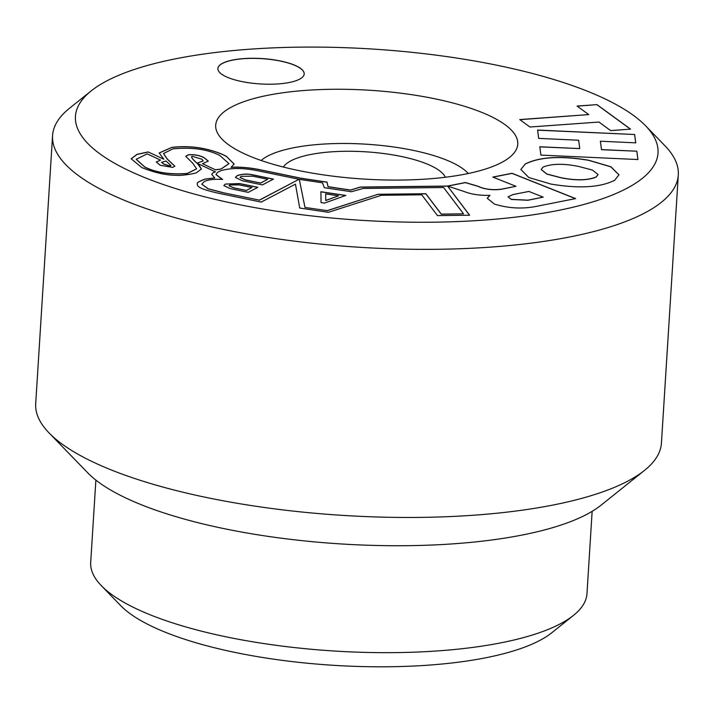 <?xml version="1.0" encoding="UTF-8"?>
<svg xmlns="http://www.w3.org/2000/svg" width="714" height="714" viewBox="0 0 714 714"><rect width="100%" height="100%" fill="white"/><g stroke="black" fill="none" stroke-linecap="round" stroke-linejoin="round"><path stroke-width="1.07" d="M298.961 67.339A43.242 12.718 3.6 0 0 250.792 58.289A43.242 12.718 3.6 0 0 217.895 68.535A43.242 12.718 3.6 0 0 223.134 75.157A43.242 12.718 3.6 0 0 271.302 84.207A43.242 12.718 3.6 0 0 304.2 73.961A43.242 12.718 3.6 0 0 298.961 67.339M304.2 74.015A43.242 12.718 3.6 0 0 298.961 67.446A43.242 12.718 3.6 0 0 250.873 58.387A43.242 12.718 3.6 0 0 217.886 68.58M438.905 177.973A151.341 44.5 -176.4 0 1 222.161 139.284A151.341 44.5 -176.4 0 1 294.561 91.356A151.341 44.5 -176.4 0 1 464.279 106.225A151.341 44.5 -176.4 0 1 509.582 157.366A151.341 44.5 -176.4 0 1 438.905 177.973M261.154 160.48A108.1 31.782 -176.4 0 1 312.58 144.978A108.1 31.782 -176.4 0 1 468.241 173.511M283.387 167.058A82.155 24.16 -176.4 0 1 324.959 152.403A82.155 24.16 -176.4 0 1 445.366 177.25M645.554 125.753L664.904 145.718A313.482 92.177 -176.4 0 1 678.3 174.975L661.432 443.073A313.482 92.177 -176.4 0 1 644.483 470.419A313.482 92.177 -176.4 0 1 374.654 516.909A313.482 92.177 -176.4 0 1 73.676 451.712A313.482 92.177 -176.4 0 1 49.096 432.961A313.482 92.177 -176.4 0 1 35.7 403.705L52.568 135.606A313.482 92.177 -176.4 0 1 69.517 108.26L91.222 90.874A291.865 85.823 -176.4 0 1 342.443 47.597A291.865 85.823 -176.4 0 1 622.67 108.296A291.865 85.823 -176.4 0 1 645.554 125.753A291.865 85.823 -176.4 0 1 479.156 220.439A291.865 85.823 -176.4 0 1 110.795 161.034A291.865 85.823 -176.4 0 1 91.222 90.874M678.3 174.975A313.482 92.177 -176.4 0 1 439.762 249.257A313.482 92.177 -176.4 0 1 90.535 183.614A313.482 92.177 -176.4 0 1 52.568 135.606M644.483 470.419L601.072 505.182A270.249 79.459 -176.4 0 1 368.46 545.255A270.249 79.459 -176.4 0 1 108.992 489.054A270.249 79.459 -176.4 0 1 87.804 472.882L49.096 432.961M592.147 511.331L586.97 593.673A248.624 73.105 -176.4 0 1 573.52 615.361A248.624 73.105 -176.4 0 1 359.526 652.23A248.624 73.105 -176.4 0 1 120.818 600.528A248.624 73.105 -176.4 0 1 101.326 585.65A248.624 73.105 -176.4 0 1 90.696 562.453L95.881 480.103M573.52 615.361L551.815 632.738A227.007 66.75 -176.4 0 1 356.429 666.403A227.007 66.75 -176.4 0 1 138.48 619.199A227.007 66.75 -176.4 0 1 120.675 605.615L101.326 585.65M304.976 207.328L299.291 179.357L322.478 182.82L324.29 187.693L351.359 191.736L363.31 188.442L443.59 187.514L463.538 213.843L441.279 214.102L425.839 193.726L378.036 194.279L327.164 210.639L304.976 207.435L299.291 179.357M320.889 191.727L345.826 195.449L324.468 203.097L321.059 202.589L320.889 191.727M225.338 184.078L239.681 183.56L257.834 187.318L248.24 192.352L230.087 188.594L223.83 185.595L225.338 184.078L239.672 183.659L257.692 187.389M222.741 192.539L208.149 188.764L201.785 184.15L204.356 181.49C208.372 179.651 214.459 178.964 222.625 179.437L215.967 174.511L217.591 172.279L221.072 170.628C231.666 167.567 245.116 167.861 261.413 171.512L299.023 179.294L259.352 200.125L222.732 192.646L208.14 188.871L201.776 184.203M242.26 180.731L235.406 177.402L237.191 175.608C242.376 173.841 247.758 173.609 253.318 174.93L273.48 179.107L262.422 184.908L242.26 180.731M197.287 183.061L197.287 182.963A2.16 0.634 3.6 0 0 197.287 182.963A2.16 0.634 3.6 0 1 197.385 182.775A64.198 18.876 3.6 0 1 205.034 179.089A2.16 0.634 3.6 0 1 205.293 179.018L214.753 177.938L211.719 174.368L213.093 172.699L215.45 171.842L197.287 163.345L198.813 164.675L201.428 169.013L196.288 172.868L193.681 173.511A50.408 14.824 3.6 0 1 179.223 175.465L175.912 175.323C165.862 175.233 154.51 172.654 141.872 167.594L131.162 158.794L137.017 154.34L148.155 151.939L163.836 159.231L159.177 152.966L171.753 147.387C189.487 145.335 206.435 147.682 222.607 154.438L226.4 156.348L234.147 164.068L231.104 167.272C239.467 166.799 248.758 167.54 258.968 169.504L301.067 178.223L327.021 182.097L328.056 186.675L350.538 190.031L360.302 187.059L447.562 186.051L465.367 182.525L477.684 186.14C484.574 189.272 492.481 190.281 501.415 189.183L515.972 186.3L492.812 177.081L512.009 173.279L575.609 198.59L538.035 206.034C523.38 209.211 508.814 208.542 494.338 204.025L487.26 198.26L489.777 195.315C479.728 195.609 471.079 194.297 463.805 191.388L447.598 186.104L469.616 215.226L437.486 215.601L421.733 194.815L381.446 195.279L328.369 212.308L299.728 208.033L295.453 184.132L261.226 202.098L222.991 194.19C195.154 188.425 197.412 185.667 197.287 183.061M598.948 122.049L529.94 127.012L519.738 119.559L588.747 114.597L577.064 106.065L596.993 104.628L630.56 129.145L610.631 130.582L598.948 122.049M601.5 149.592L636.834 151.207L637.932 159.543L540.9 155.099L539.793 146.763L579.759 148.592L578.652 140.23L538.695 138.391L537.588 130.055L634.63 134.509L635.728 142.845L600.394 141.22L601.491 149.69L636.834 151.207M525.209 163.979C539.641 156.812 560.829 155.563 588.773 160.248L610.979 166.79L618.958 174.85L614.62 180.303C600.26 187.505 579.063 188.773 551.029 184.096L528.824 177.536L520.854 169.459L525.209 164.086C539.641 156.91 560.829 155.67 588.764 160.347L588.773 160.248M519.863 119.657L588.747 114.597M577.189 106.154L596.993 104.628M596.984 104.735L630.426 129.154M636.826 151.314L637.914 159.543M539.811 146.861L579.759 148.592M537.606 130.162L634.63 134.509M634.621 134.607L635.71 142.845M601.491 149.69L600.394 141.22M214.753 177.938L205.293 179.125A2.16 0.634 3.6 0 0 205.025 179.196A64.198 18.876 3.6 0 0 197.376 182.873L197.385 182.775M215.45 171.842L213.093 172.699M213.084 172.797L211.719 174.412M201.428 169.066L197.287 163.345M163.836 159.231L148.155 151.939M148.146 152.037L137.052 154.429L131.162 158.847M234.147 164.122L226.392 156.446L222.607 154.536C206.435 147.789 189.478 145.442 171.744 147.486L159.177 153.019M447.598 186.149L360.302 187.166L350.538 190.129L328.047 186.773L327.012 182.195L301.067 178.322L258.968 169.611C248.749 167.647 239.458 166.906 231.095 167.379L231.104 167.272M515.972 186.3L501.415 189.29C492.481 190.388 484.565 189.371 477.675 186.238L465.358 182.623L447.732 186.122M575.43 198.626L512.009 173.377L492.99 177.152M487.26 198.313L489.956 195.386M469.526 215.235L447.598 186.104M511.367 199.358L527.932 200.17L543.202 197.135L528.869 191.432L512.768 194.619L508.065 196.868L511.367 199.465L527.923 200.268L543.202 197.135M203.142 161.016L197.082 163.158C192.485 159.267 190.843 156.973 192.164 156.286L202.017 159.249L203.151 160.962L197.082 163.158M197.073 163.265C192.477 159.374 190.834 157.08 192.155 156.384M192.164 156.286L191.477 156.821M174.841 166.219L167.237 159.088L163.515 153.581M172.743 167.379L174.841 166.166L167.246 158.981L163.515 153.528L172.877 148.869C191.896 147.048 207.56 149.262 219.858 155.5L228.944 163.649L221.233 168.861A15.146 4.454 3.6 0 1 215.235 169.691L202.481 163.72L208.309 161.087L203.838 157.482C199.313 155.233 194.172 154.331 188.398 154.777L185.729 156.277L192.771 163.256L196.591 168.807L187.273 173.44C170.182 174.743 156.036 172.601 144.835 167.005L136.213 159.284L147.182 153.867L160.525 160.114L156.304 162.016L160.231 165.3L172.743 167.379M156.304 162.069L160.525 160.114M196.591 168.861L187.273 173.547C170.173 174.85 156.027 172.699 144.826 167.112L136.213 159.338M208.301 161.141L203.829 157.589C199.313 155.34 194.163 154.429 188.398 154.876L185.729 156.321M215.235 169.691L202.481 163.72M215.226 169.789A15.146 4.454 3.6 0 0 221.224 168.959L221.233 168.861M228.944 163.702L221.224 168.959M327.164 210.639L304.976 207.435M327.155 210.746L378.036 194.279M463.538 213.843L441.27 214.2L425.83 193.824L378.027 194.378M170.941 165.559L170.012 166.112L163.925 164.193L161.596 162.408M170.012 166.005L163.934 164.095L161.596 162.355L166.014 161.007L170.949 165.505L170.012 166.112M259.352 200.125L222.732 192.646M259.352 200.223L299.023 179.294M222.25 179.419L215.958 174.564M508.065 196.912L511.367 199.465M578.706 166.46C563.596 163.399 551.744 163.604 543.14 167.067L541.176 169.468L546.817 173.984L560.561 177.59C575.663 180.651 587.515 180.446 596.119 176.983L598.082 174.582L592.441 170.066L578.706 166.46M541.167 169.521L546.808 174.091L560.552 177.688C575.654 180.749 587.506 180.553 596.119 177.09L598.082 174.635M588.764 160.347L610.925 166.871L618.949 174.894M520.854 169.513L525.209 164.086M229.801 184.953L229.042 185.738L233.701 187.8L246.375 190.424L251.908 187.523L239.235 184.899L229.801 184.953M229.042 185.792L233.692 187.907L246.375 190.424M246.366 190.531L251.908 187.523M223.83 185.649L225.329 184.176M235.397 177.456L237.182 175.715C242.376 173.939 247.749 173.716 253.309 175.037L273.337 179.178M252.586 176.162L241.064 176.358L240.038 177.411L245.473 179.892L260.61 183.025L267.723 179.294L252.586 176.162M240.038 177.465L245.464 179.999L260.61 183.025M260.601 183.132L267.723 179.294M320.898 191.834L345.621 195.52M325.691 193.887L325.736 200.438L338.561 195.815L325.691 193.887L325.736 200.438M325.727 200.536L338.561 195.815"/></g></svg>
